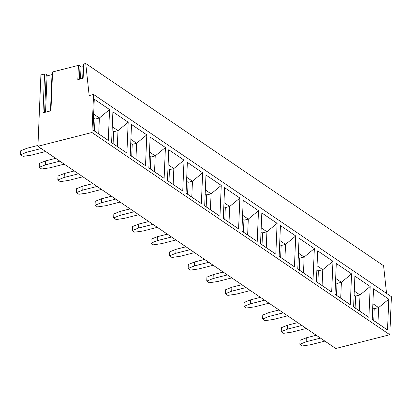 <?xml version="1.0" encoding="UTF-8"?>
<svg xmlns="http://www.w3.org/2000/svg" width="412" height="412" viewBox="0 0 412 412"><rect width="100%" height="100%" fill="white"/><g stroke="black" fill="none" stroke-linecap="round" stroke-linejoin="round"><path stroke-width="0.62" d="M83.729 64.02L83.131 78.29L77.811 79.645L78.414 65.374L52.566 71.956L50.939 110.797L42.961 112.831L44.589 73.985L40.912 74.922L37.919 146.265L335.775 348.49L389.803 334.735L391.4 296.686L93.55 94.461L89.167 95.574L85.742 63.51L83.729 64.02A1.056 0.453 2.4 0 0 83.26 64.375L82.673 78.404M386.549 293.39L383.598 265.735L85.742 63.51M83.162 66.672L81.02 67.218L80.01 65.683L79.444 79.228M78.414 65.374A1.056 0.453 2.4 0 1 80.01 65.683M50.48 110.916L52.097 72.311A1.056 0.453 2.4 0 1 52.566 71.956M52.005 74.608L47.066 75.865L46.201 74.309L44.599 112.409M44.589 73.985A1.056 0.453 2.4 0 1 46.201 74.309M45.644 151.513L31.322 155.159L23.041 156.354L20.6 154.696L26.924 152.172L41.252 148.526M20.6 154.696L20.765 150.735L27.089 148.212L37.956 145.446M26.924 152.172L27.089 148.212M64.262 164.151L49.94 167.797L41.658 168.992L39.217 167.334L45.541 164.815L59.864 161.164M39.217 167.334L39.382 163.373L45.706 160.85L55.666 158.316M45.541 164.815L45.706 160.85M82.879 176.789L68.552 180.435L60.276 181.635L57.829 179.977L64.154 177.454L78.481 173.802M57.829 179.977L57.999 176.012L64.324 173.488L74.278 170.954M64.154 177.454L64.324 173.488M101.496 189.427L87.169 193.079L78.888 194.273L76.447 192.615L82.771 190.092L97.098 186.445M76.447 192.615L76.611 188.65L82.936 186.126L92.896 183.592M82.771 190.092L82.936 186.126M120.108 202.071L105.786 205.717L97.505 206.912L95.064 205.253L101.388 202.73L115.71 199.084M95.064 205.253L95.229 201.288L101.553 198.764L111.513 196.23M101.388 202.73L101.553 198.764M138.726 214.709L124.398 218.355L116.122 219.55L113.681 217.891L120.005 215.368L134.327 211.722M113.681 217.891L113.846 213.931L120.17 211.407L130.13 208.869M120.005 215.368L120.17 211.407M157.343 227.347L143.016 230.993L134.739 232.188L132.293 230.529L138.617 228.006L152.945 224.36M132.293 230.529L132.463 226.569L138.787 224.046L148.742 221.512M138.617 228.006L138.787 224.046M175.955 239.985L161.633 243.631L153.352 244.831L150.91 243.173L157.235 240.649L171.562 236.998M150.91 243.173L151.075 239.207L157.399 236.684L167.36 234.15M157.235 240.649L157.399 236.684M194.572 252.623L180.25 256.274L171.969 257.469L169.528 255.811L175.852 253.287L190.174 249.641M169.528 255.811L169.692 251.845L176.017 249.322L185.977 246.788M175.852 253.287L176.017 249.322M213.189 265.266L198.862 268.912L190.586 270.107L188.14 268.449L194.464 265.925L208.791 262.279M188.14 268.449L188.31 264.483L194.634 261.96L204.589 259.426M194.464 265.925L194.634 261.96M231.807 277.904L217.479 281.551L209.198 282.745L206.757 281.087L213.081 278.563L227.409 274.917M206.757 281.087L206.922 277.122L213.246 274.603L223.206 272.064M213.081 278.563L213.246 274.603M250.419 290.542L236.097 294.189L227.815 295.383L225.374 293.725L231.698 291.202L246.021 287.555M225.374 293.725L225.539 289.765L231.863 287.241L241.823 284.707M231.698 291.202L231.863 287.241M269.036 303.181L254.709 306.827L246.433 308.027L243.992 306.368L250.316 303.845L264.638 300.193M243.992 306.368L244.156 302.403L250.481 299.879L260.435 297.346M250.316 303.845L250.481 299.879M287.653 315.819L273.326 319.47L265.05 320.665L262.604 319.006L268.928 316.483L283.255 312.837M262.604 319.006L262.768 315.041L269.098 312.517L279.053 309.984M268.928 316.483L269.098 312.517M306.265 328.462L291.943 332.108L283.662 333.303L281.221 331.645L287.545 329.121L301.867 325.475M281.221 331.645L281.386 327.679L287.71 325.156L297.67 322.622M287.545 329.121L287.71 325.156M324.883 341.1L310.56 344.746L302.279 345.941L299.838 344.283L306.162 341.759L320.484 338.113M299.838 344.283L300.003 340.317L306.327 337.799L316.287 335.26M306.162 341.759L306.327 337.799M37.919 146.265L91.953 132.51L93.55 94.461M81.02 67.218L80.525 78.955M389.803 334.735L91.953 132.51M92.988 130.032L94.281 99.194L109.571 109.577L108.279 140.415L92.988 130.032M111.6 142.67L112.893 111.832L128.189 122.215L126.896 153.053L111.6 142.67M130.218 155.309L131.51 124.475L146.806 134.858L145.513 165.691L130.218 155.309M148.835 167.947L150.128 137.114L165.418 147.496L164.125 178.329L148.835 167.947M167.452 180.59L168.74 149.752L184.035 160.134L182.743 190.972L167.452 180.59M186.064 193.228L187.357 162.39L202.653 172.772L201.36 203.61L186.064 193.228M204.682 205.866L205.974 175.028L221.265 185.41L219.972 216.249L204.682 205.866M223.299 218.504L224.592 187.666L239.882 198.054L238.589 228.887L223.299 218.504M241.911 231.142L243.204 200.309L258.499 210.692L257.206 241.525L241.911 231.142M260.528 243.78L261.821 212.947L277.116 223.33L275.824 254.168L260.528 243.78M279.145 256.424L280.438 225.585L295.728 235.968L294.436 266.806L279.145 256.424M297.758 269.062L299.05 238.224L314.346 248.606L313.053 279.444L297.758 269.062M316.375 281.7L317.667 250.862L332.963 261.249L331.67 292.082L316.375 281.7M334.992 294.338L336.285 263.505L351.575 273.887L350.282 304.72L334.992 294.338M353.609 306.976L354.902 276.143L370.192 286.525L368.9 317.364L353.609 306.976M372.221 319.619L373.514 288.781L388.81 299.163L387.517 330.002L372.221 319.619M93.653 114.119L99.374 118.002L94.997 119.12L93.488 118.095M108.279 140.415L98.71 133.859L99.374 118.002L109.571 109.577M98.71 133.859L92.988 129.971M94.497 130.995L94.997 119.12M112.27 126.757L117.992 130.64L117.327 146.497L126.896 153.053M117.327 146.497L111.606 142.609M113.115 143.633L113.609 131.758L117.992 130.64L128.189 122.215M113.609 131.758L112.105 130.733M130.887 139.395L136.609 143.283L135.945 159.135L145.513 165.691M135.945 159.135L130.223 155.252M131.727 156.272L132.226 144.396L136.609 143.283L146.806 134.858M132.226 144.396L130.717 143.371M149.499 152.033L155.221 155.921L154.557 171.773L164.125 178.329M154.557 171.773L148.835 167.89M150.344 168.915L150.844 157.034L155.221 155.921L165.418 147.496M150.844 157.034L149.335 156.014M168.117 164.676L173.838 168.56L173.174 184.411L182.743 190.972M173.174 184.411L167.452 180.528M168.961 181.553L169.456 169.677L173.838 168.56L184.035 160.134M169.456 169.677L167.952 168.652M186.734 177.315L192.456 181.198L191.791 197.054L201.36 203.61M191.791 197.054L186.07 193.166M187.578 194.191L188.073 182.315L192.456 181.198L202.653 172.772M188.073 182.315L186.564 181.29M205.346 189.953L211.073 193.836L210.408 209.693L219.972 216.249M210.408 209.693L204.682 205.804M206.191 206.829L206.69 194.953L211.073 193.836L221.265 185.41M206.69 194.953L205.181 193.928M223.963 202.591L229.685 206.479L229.02 222.331L238.589 228.887M229.02 222.331L223.299 218.448M224.808 219.467L225.307 207.591L229.685 206.479L239.882 198.054M225.307 207.591L223.798 206.567M242.58 215.229L248.302 219.117L247.638 234.969L257.206 241.525M247.638 234.969L241.916 231.086M243.425 232.111L243.919 220.229L248.302 219.117L258.499 210.692M243.919 220.229L242.411 219.21M261.198 227.872L266.919 231.755L266.255 247.607L275.824 254.168M266.255 247.607L260.533 243.724M262.037 244.749L262.537 232.873L266.919 231.755L277.116 223.33M262.537 232.873L261.028 231.848M279.81 240.51L285.531 244.393L284.867 260.25L294.436 266.806M284.867 260.25L279.145 256.362M280.654 257.387L281.154 245.511L285.531 244.393L295.728 235.968M281.154 245.511L279.645 244.486M298.427 253.148L304.149 257.031L303.484 272.888L313.053 279.444M303.484 272.888L297.763 269M299.272 270.025L299.766 258.149L304.149 257.031L314.346 248.606M299.766 258.149L298.262 257.124M317.044 265.786L322.766 269.675L322.102 285.526L331.67 292.082M322.102 285.526L316.38 281.643M317.889 282.663L318.383 270.787L322.766 269.675L332.963 261.249M318.383 270.787L316.874 269.762M335.656 278.424L341.383 282.313L340.719 298.164L350.282 304.72M340.719 298.164L334.992 294.281M336.501 295.306L337.001 283.425L341.383 282.313L351.575 273.887M337.001 283.425L335.492 282.4M354.274 291.063L359.995 294.951L359.331 310.803L368.9 317.364M359.331 310.803L353.609 306.919M355.118 307.944L355.618 296.068L359.995 294.951L370.192 286.525M355.618 296.068L354.109 295.043M372.891 303.706L378.613 307.589L377.948 323.446L387.517 330.002M377.948 323.446L372.227 319.558M373.736 320.582L374.23 308.706L378.613 307.589L388.81 299.163M374.23 308.706L372.721 307.682M47.066 75.865L45.547 112.172"/></g></svg>

